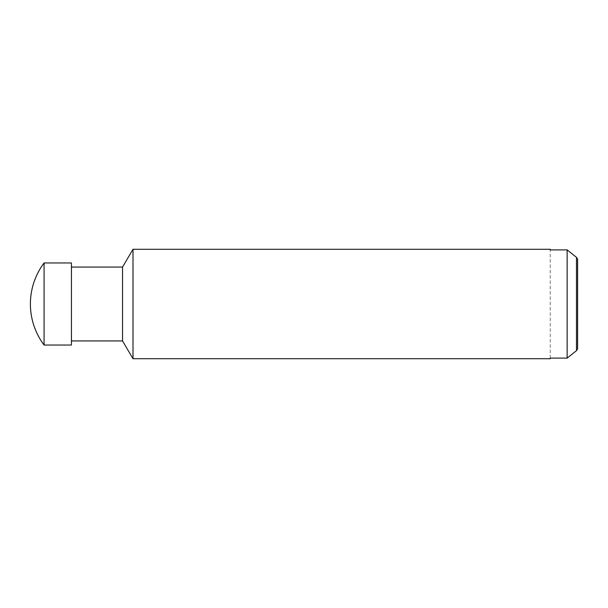 <?xml version="1.0" encoding="UTF-8"?>
<svg xmlns="http://www.w3.org/2000/svg" width="608" height="608" viewBox="0 0 608 608"><rect width="100%" height="100%" fill="white"/><g stroke="black" fill="none" stroke-linecap="round" stroke-linejoin="round"><path stroke-width="0.46" stroke-dasharray="3.04 2.28" d="M71.44 340.936L71.44 267.064L71.44 340.936M577.6 259.282L576.49 257.336L576.49 350.664L577.6 348.718L577.6 259.282M550.24 358.104L550.24 249.896L567.135 249.896L567.135 358.104L550.24 358.104L550.24 249.896M576.49 350.664L567.135 358.104M567.135 249.896L576.49 257.336M133 249.28L133 358.72M122.535 267.064L122.535 340.936M71.44 262.96L71.44 345.04M44.08 262.96L44.08 345.04"/><path stroke-width="0.91" d="M30.4 304A68.4 68.4 0 0 1 44.08 262.96L71.44 262.96L71.44 345.04L44.08 345.04A68.4 68.4 0 0 1 30.4 304M44.08 345.04L44.08 262.96M550.24 358.72L550.24 358.104L550.24 358.72L133 358.72L122.535 340.936L71.44 340.936M122.535 340.936L122.535 267.064L133 249.28L550.24 249.28L550.24 249.896L550.24 249.28M71.44 267.064L122.535 267.064M133 358.72L133 249.28M550.24 358.104L567.135 358.104L567.135 249.896L550.24 249.896M577.6 348.718L576.49 350.664L576.49 257.336L577.6 259.282L577.6 348.718M576.49 257.336L567.135 249.896M567.135 358.104L576.49 350.664"/></g></svg>
